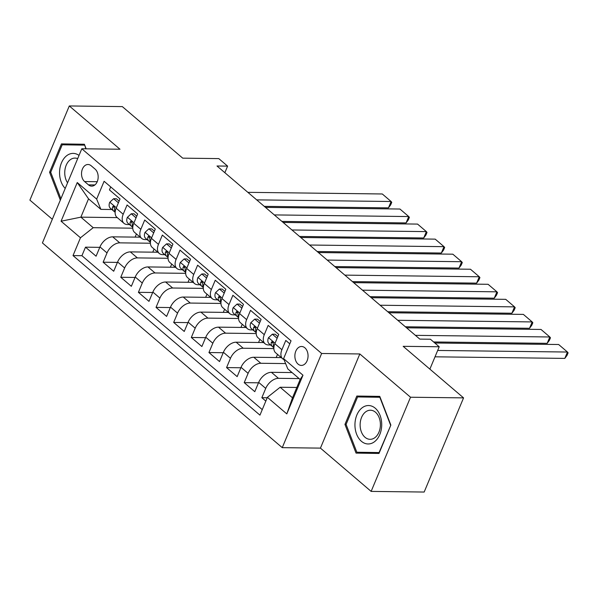 <?xml version="1.0" encoding="UTF-8"?>
<svg xmlns="http://www.w3.org/2000/svg" width="598" height="598" viewBox="0 0 598 598"><rect width="100%" height="100%" fill="white"/><g stroke="black" fill="none" stroke-linecap="round" stroke-linejoin="round"><path stroke-width="0.9" d="M304.868 347.804A9.463 6.593 -89.3 0 0 301.579 346.489A9.463 6.593 -89.3 0 0 295.128 353.418A9.463 6.593 -89.3 0 0 298.058 364.092A9.463 6.593 -89.3 0 0 301.347 365.415A9.463 6.593 -89.3 0 0 307.798 358.486A9.463 6.593 -89.3 0 0 304.868 347.804M371.134 491.399L424.169 492.042L463.562 397.879L410.527 397.229L359.824 353.956L321.642 353.485L282.249 447.655L320.438 448.119L371.134 491.399L410.527 397.229M321.642 353.485L81.806 148.767L42.413 242.938L282.249 447.655M81.806 148.767L119.989 149.231L69.293 105.958L29.9 200.121L52.318 219.257M69.293 105.958L122.328 106.601L182.726 158.164L218.786 158.597L227.606 166.124L216.999 165.997L419.803 339.103L430.411 339.23L439.224 346.758L403.164 346.324L463.562 397.879M289.783 343.835L285.799 340.434L281.912 349.725L274.856 343.708A11.825 7.34 130.5 0 0 275.663 352.805L282.719 358.822A11.825 7.34 -49.5 0 1 281.912 349.725M274.856 343.708L278.743 334.417L268.166 325.387L264.279 334.671L257.222 328.653A11.825 7.34 130.5 0 0 258.03 337.75L265.086 343.775A11.825 7.34 -49.5 0 1 264.279 334.671M257.222 328.653L261.109 319.362L250.532 310.332L246.645 319.624L239.589 313.599A11.825 7.34 130.5 0 0 240.396 322.696L247.452 328.721A11.825 7.34 -49.5 0 1 246.645 319.624M239.589 313.599L243.476 304.307L232.891 295.277L229.012 304.569L221.955 298.544A11.825 7.34 130.5 0 0 222.762 307.649L229.811 313.666A11.825 7.34 -49.5 0 1 229.012 304.569M221.955 298.544L225.842 289.26L215.258 280.223L211.371 289.514L204.322 283.497A11.825 7.34 130.5 0 0 205.129 292.594L212.178 298.611A11.825 7.34 -49.5 0 1 211.371 289.514M204.322 283.497L208.209 274.205L197.624 265.176L193.737 274.46L186.688 268.442A11.825 7.34 130.5 0 0 187.488 277.539L194.544 283.564A11.825 7.34 -49.5 0 1 193.737 274.46M186.688 268.442L190.568 259.151L179.991 250.121L176.104 259.412L169.047 253.388A11.825 7.34 130.5 0 0 169.854 262.485L176.911 268.509A11.825 7.34 -49.5 0 1 176.104 259.412M169.047 253.388L172.934 244.096L162.357 235.066L158.47 244.358L151.414 238.333A11.825 7.34 130.5 0 0 152.221 247.437L159.277 253.455A11.825 7.34 -49.5 0 1 158.47 244.358M151.414 238.333L155.301 229.049L144.716 220.012L140.836 229.303L133.78 223.278A11.825 7.34 130.5 0 0 134.587 232.383L141.644 238.4A11.825 7.34 -49.5 0 1 140.836 229.303M133.78 223.278L137.667 213.994L127.082 204.965L123.195 214.248A11.825 7.34 130.5 0 0 124.003 223.353A11.825 7.34 130.5 0 0 127.426 224.534L129.489 224.556M140.201 237.174L112.708 236.838A11.825 7.34 130.5 0 0 99.963 246.914L96.076 256.206L85.499 247.168L99.784 247.348M150.412 243.229L119.757 242.855A11.825 7.34 130.5 0 0 107.02 252.932L103.133 262.223L117.417 262.395M103.133 262.223L113.71 271.253L117.597 261.969A11.825 7.34 130.5 0 1 130.342 251.893L157.835 252.221M175.468 267.276L147.975 266.94A11.825 7.34 130.5 0 0 135.23 277.016L131.343 286.307L120.766 277.278L135.051 277.45M193.102 282.331L165.609 281.994A11.825 7.34 130.5 0 0 152.864 292.071L148.984 301.362L138.4 292.332L152.684 292.504M210.735 297.385L183.25 297.049A11.825 7.34 130.5 0 0 170.505 307.125L166.618 316.417L156.033 307.379L170.325 307.559M228.376 312.433L200.883 312.104A11.825 7.34 130.5 0 0 188.138 322.18L184.251 331.464L173.674 322.434L187.959 322.606M246.01 327.487L218.517 327.151A11.825 7.34 130.5 0 0 205.772 337.227L201.885 346.519L191.308 337.489L205.592 337.661M263.643 342.542L236.15 342.206A11.825 7.34 130.5 0 0 223.405 352.282L219.518 361.573L208.941 352.543L223.226 352.715M281.277 357.597L253.784 357.26A11.825 7.34 130.5 0 0 241.039 367.336L237.159 376.628L226.575 367.591L240.859 367.77M292.063 372.561L271.425 372.315A11.825 7.34 130.5 0 0 258.68 382.391L254.793 391.675L244.208 382.645L258.493 382.817M265.086 343.775A11.825 7.34 -49.5 0 0 268.502 344.956L270.573 344.979M247.452 328.721A11.825 7.34 -49.5 0 0 250.868 329.902L252.932 329.932M229.811 313.666A11.825 7.34 -49.5 0 0 233.235 314.854L235.298 314.877M212.178 298.611A11.825 7.34 -49.5 0 0 215.601 299.8L217.665 299.822M194.544 283.564A11.825 7.34 -49.5 0 0 197.968 284.745L200.031 284.768M176.911 268.509A11.825 7.34 -49.5 0 0 180.334 269.691L182.397 269.72M159.277 253.455A11.825 7.34 -49.5 0 0 162.693 254.636L164.764 254.666M141.644 238.4A11.825 7.34 -49.5 0 0 145.06 239.589L147.123 239.611M84.602 181.553L88.482 184.864A9.164 6.384 -89.3 0 0 91.673 186.142A9.164 6.384 -89.3 0 0 97.923 179.43A9.164 6.384 -89.3 0 0 95.082 169.084L91.202 165.773A9.164 6.384 -89.3 0 0 88.018 164.495A9.164 6.384 -89.3 0 0 81.769 171.207A9.164 6.384 -89.3 0 0 84.602 181.553L97.227 181.702M296.81 387.459L280.148 387.257L292.489 397.797L300.159 379.468L287.81 368.929L283.587 358.651L291.039 340.83L104.104 181.276L96.652 199.089L100.883 209.375L111.856 209.509M283.587 358.651L302.984 375.208L286.801 413.891L267.403 397.334L259.951 415.147L73.016 255.585L80.468 237.772L61.071 221.215L77.254 182.532L96.652 199.089M299.12 378.586L278.474 378.332L271.425 372.315M285.612 363.584L260.84 363.278L253.784 357.26M273.854 348.604L243.207 348.23L236.15 342.206M256.221 333.549L225.573 333.176L218.517 327.151M238.587 318.495L207.932 318.121L200.883 312.104M220.954 303.44L190.299 303.066L183.25 297.049M203.32 288.393L172.665 288.019L165.609 281.994M185.679 273.338L155.032 272.965L147.975 266.94M168.045 258.284L137.398 257.91L130.342 251.893M85.499 247.168L81.926 255.697L262.26 409.623M278.474 378.332A11.825 7.34 -49.5 0 0 265.729 388.408L261.842 397.7L265.826 401.101M244.208 382.645L248.095 373.354A11.825 7.34 -49.5 0 1 260.84 363.278M226.575 367.591L230.462 358.307A11.825 7.34 -49.5 0 1 243.207 348.23M208.941 352.543L212.828 343.252A11.825 7.34 -49.5 0 1 225.573 333.176M191.308 337.489L195.195 328.197A11.825 7.34 -49.5 0 1 207.932 318.121M173.674 322.434L177.554 313.143A11.825 7.34 -49.5 0 1 190.299 303.066M156.033 307.379L159.92 298.096A11.825 7.34 -49.5 0 1 172.665 288.019M138.4 292.332L142.287 283.041A11.825 7.34 -49.5 0 1 155.032 272.965M120.766 277.278L124.653 267.986A11.825 7.34 -49.5 0 1 137.398 257.91M110.705 186.905L109.449 189.91L120.034 198.94L116.147 208.231A11.825 7.34 130.5 0 0 116.954 217.328L124.003 223.353M100.883 209.375L88.534 198.835L80.872 217.156L93.213 227.696L80.468 237.772M117.275 217.605L80.872 217.156L61.071 221.215M132.778 228.182L93.213 227.696M429.872 369.123L439.224 346.758M224.855 172.702L227.606 166.124M81.926 255.697L73.016 255.585M135.118 237.107L136.441 233.96M261.842 397.7L267.224 397.767M152.759 252.162L154.075 249.015M170.393 267.216L171.708 264.069M188.026 282.271L189.342 279.124M205.66 297.318L206.975 294.171M223.293 312.373L224.616 309.226M240.934 327.427L242.25 324.28M258.568 342.482L259.883 339.335M276.201 357.529L277.517 354.382M267.403 397.334L280.148 387.257M283.968 359.585A11.825 7.34 -49.5 0 1 282.719 358.822M88.534 198.835L77.254 182.532M302.984 375.208L300.159 379.468M286.801 413.891L292.489 397.797M86.149 148.82L84.385 144.253L61.437 143.901L49.574 172.261L60.331 200.113M359.824 353.956L320.438 448.119M390.853 425.088L379.767 396.384L356.819 396.04L344.956 424.401L356.042 453.105L378.99 453.448L390.853 425.088L379.072 452.559L356.834 452.23L346.093 424.416L357.589 396.937L379.827 397.274L390.569 425.088M70.332 144.036L69.973 144.895M60.914 198.708L50.71 172.276L49.574 172.261M365.722 396.175L365.363 397.035M364.616 452.342L364.952 453.209L379.005 453.426M364.952 453.209L356.042 453.105M346.093 424.408L344.956 424.401M118.419 202.797L113.62 198.708L109.733 202.296A7.834 4.866 130.5 0 0 110.316 208.194A7.834 4.866 130.5 0 0 110.361 208.231L113.627 211.019M247.856 192.339L382.294 193.976L391.114 201.504L388.453 207.865L390.688 204.86L391.75 202.318L391.114 201.504L256.677 199.867M264.279 206.355L388.453 207.865M119.129 201.092L116.378 198.738L113.62 198.708M115.16 212.133A7.834 4.866 -49.5 0 1 114.659 208.874L113.882 206.347L113.112 206.243L112.544 207.065A7.834 4.866 130.5 0 0 113.665 211.057A7.834 4.866 130.5 0 0 113.71 211.087L115.152 212.275M79.026 155.413A19.218 13.388 -89.3 0 0 61.482 162.828A19.218 13.388 -89.3 0 0 65.219 188.415M77.688 158.62A14.554 10.136 -89.3 0 0 75.056 158.089A14.554 10.136 -89.3 0 0 65.586 166.939A14.554 10.136 -89.3 0 0 67.567 182.809M50.71 172.276L62.207 144.798L84.722 145.12L85.858 148.82M62.207 144.798L84.438 145.135M361.865 408.008A19.218 13.388 -89.3 0 0 356.61 434.185A19.218 13.388 -89.3 0 0 374.797 441.496A19.218 13.388 -89.3 0 0 380.051 415.318A19.218 13.388 -89.3 0 0 361.865 408.008M365.371 412.097A14.554 10.136 -89.3 0 0 360.422 428.407A14.554 10.136 -89.3 0 0 370.087 439.321A14.554 10.136 -89.3 0 0 375.163 437.452A14.554 10.136 -89.3 0 0 380.104 421.142A14.554 10.136 -89.3 0 0 370.439 410.221A14.554 10.136 -89.3 0 0 365.371 412.097M357.589 396.937L379.827 397.274M136.052 217.851L131.261 213.763L127.367 217.343A7.834 4.866 130.5 0 0 127.95 223.248A7.834 4.866 130.5 0 0 127.994 223.278L131.261 226.074M265.497 207.394L399.935 209.031L408.748 216.558L406.087 222.919L408.322 219.915L409.383 217.373L408.748 216.558L274.31 214.914M281.912 221.402L406.087 222.919M136.763 216.14L134.019 213.792L131.261 213.763M132.793 227.18A7.834 4.866 -49.5 0 1 132.293 223.921L131.515 221.402L130.745 221.297L130.177 222.12A7.834 4.866 130.5 0 0 131.306 226.104A7.834 4.866 130.5 0 0 131.343 226.141L132.786 227.33M153.686 232.906L148.895 228.81L145 232.398A7.834 4.866 130.5 0 0 145.591 238.296A7.834 4.866 130.5 0 0 145.628 238.333L148.895 241.121M283.131 222.441L417.568 224.086L426.381 231.613L423.72 237.974L425.955 234.969L427.017 232.42L426.381 231.613L291.944 229.968M299.546 236.457L423.72 237.974M154.404 231.194L151.653 228.847L148.895 228.81M150.434 242.235A7.834 4.866 -49.5 0 1 149.934 238.976L149.149 236.457L148.379 236.352L147.818 237.167A7.834 4.866 130.5 0 0 148.939 241.158A7.834 4.866 130.5 0 0 148.977 241.196L150.419 242.377M171.32 247.961L166.528 243.864L162.634 247.452A7.834 4.866 130.5 0 0 163.224 253.35A7.834 4.866 130.5 0 0 163.261 253.388L166.536 256.176M300.764 237.496L435.202 239.133L444.015 246.66L441.354 253.029L443.589 250.024L444.658 247.475L444.015 246.66L309.585 245.023M317.179 251.511L441.354 253.029M172.037 246.249L169.286 243.902L166.528 243.864M168.068 257.29A7.834 4.866 -49.5 0 1 167.567 254.03L166.782 251.511L166.012 251.399L165.452 252.221A7.834 4.866 130.5 0 0 166.573 256.213A7.834 4.866 130.5 0 0 166.618 256.25L168.053 257.432M188.953 263.008L184.162 258.919L180.275 262.507A7.834 4.866 130.5 0 0 180.858 268.405A7.834 4.866 130.5 0 0 180.902 268.442L184.169 271.23M318.398 252.55L452.836 254.187L461.656 261.715L458.995 268.076L461.222 265.071L462.291 262.529L461.656 261.715L327.218 260.078M334.82 266.566L458.995 268.076M189.671 261.304L186.92 258.949L184.162 258.919M185.701 272.344A7.834 4.866 -49.5 0 1 185.201 269.085L184.423 266.559L183.653 266.454L183.085 267.276A7.834 4.866 130.5 0 0 184.206 271.268A7.834 4.866 130.5 0 0 184.251 271.298L185.694 272.486M206.594 278.063L201.795 273.974L197.908 277.554A7.834 4.866 130.5 0 0 198.491 283.459A7.834 4.866 130.5 0 0 198.536 283.489L201.803 286.285M336.031 267.605L470.469 269.242L479.29 276.769L476.628 283.131L478.863 280.126L479.925 277.584L479.29 276.769L344.852 275.125M352.454 281.613L476.628 283.131M207.304 276.351L204.553 274.004L201.795 273.974M203.335 287.391A7.834 4.866 -49.5 0 1 202.834 284.132L202.057 281.613L201.287 281.509L200.719 282.331A7.834 4.866 130.5 0 0 201.84 286.315A7.834 4.866 130.5 0 0 201.885 286.352L203.327 287.541M224.228 293.117L219.436 289.021L215.542 292.609A7.834 4.866 130.5 0 0 216.125 298.514A7.834 4.866 130.5 0 0 216.17 298.544L219.436 301.332M353.672 282.652L488.103 284.297L496.923 291.824L494.262 298.185L496.497 295.18L497.558 292.631L496.923 291.824L362.485 290.18M370.087 296.668L494.262 298.185M224.938 291.405L222.187 289.058L219.436 289.021M220.968 302.446A7.834 4.866 -49.5 0 1 220.468 299.187L219.69 296.668L218.92 296.563L218.352 297.378A7.834 4.866 130.5 0 0 219.481 301.37A7.834 4.866 130.5 0 0 219.518 301.407L220.961 302.588M241.861 308.172L237.07 304.076L233.175 307.664A7.834 4.866 130.5 0 0 233.766 313.561A7.834 4.866 130.5 0 0 233.803 313.599L237.07 316.387M371.306 297.707L505.744 299.344L514.557 306.871L511.895 313.24L514.13 310.235L515.192 307.686L514.557 306.871L380.119 305.234M387.721 311.722L511.895 313.24M242.579 306.46L239.828 304.113L237.07 304.076M238.602 317.501A7.834 4.866 -49.5 0 1 238.109 314.242L237.324 311.722L236.554 311.61L235.986 312.433A7.834 4.866 130.5 0 0 237.114 316.424A7.834 4.866 130.5 0 0 237.152 316.462L238.595 317.643M259.495 323.219L254.703 319.13L250.809 322.718A7.834 4.866 130.5 0 0 251.399 328.616A7.834 4.866 130.5 0 0 251.437 328.653L254.703 331.442M388.939 312.761L523.377 314.399L532.19 321.926L529.529 328.287L531.764 325.282L532.833 322.741L532.19 321.926L397.76 320.289M405.354 326.777L529.529 328.287M260.212 321.515L257.461 319.16L254.703 319.13M256.243 332.555A7.834 4.866 -49.5 0 1 255.742 329.296L254.957 326.777L254.187 326.665L253.627 327.487A7.834 4.866 130.5 0 0 254.748 331.479A7.834 4.866 130.5 0 0 254.793 331.509L256.228 332.697M277.128 338.274L272.337 334.185L268.442 337.765A7.834 4.866 130.5 0 0 269.033 343.671A7.834 4.866 130.5 0 0 269.078 343.701L272.344 346.496M406.573 327.816L541.011 329.453L549.831 336.98L547.17 343.342L549.398 340.337L550.466 337.795L549.831 336.98L415.393 335.343M433.602 341.959L547.17 343.342M277.846 336.562L275.095 334.215L272.337 334.185M273.877 347.602A7.834 4.866 -49.5 0 1 273.376 344.343L272.598 341.824L271.821 341.72L271.26 342.542A7.834 4.866 130.5 0 0 272.382 346.526A7.834 4.866 130.5 0 0 272.426 346.563L273.869 347.752M434.813 342.998L558.644 344.508L567.465 352.035L564.804 358.396L567.039 355.391L568.1 352.842L567.465 352.035L437.684 350.45M435.023 356.812L564.804 358.396M119.757 242.855L112.708 236.838M107.02 252.932L99.963 246.914M265.729 388.408L258.68 382.391M248.095 373.354L241.039 367.336M230.462 358.307L223.405 352.282M212.828 343.252L205.772 337.227M195.195 328.197L188.138 322.18M177.554 313.143L170.505 307.125M159.92 298.096L152.864 292.071M142.287 283.041L135.23 277.016M124.653 267.986L117.597 261.969M123.195 214.248L116.147 208.231M94.895 184.939L88.482 184.864M116.341 207.76L109.83 202.206M114.45 207.087L112.544 207.065M133.974 222.815L127.464 217.253M132.083 222.142L130.177 222.12M151.608 237.869L145.097 232.308M149.724 237.197L147.818 237.167M169.241 252.917L162.731 247.363M167.358 252.244L165.452 252.221M186.882 267.971L180.364 262.417M184.991 267.299L183.085 267.276M204.516 283.026L198.005 277.465M202.625 282.353L200.719 282.331M222.15 298.081L215.639 292.519M220.258 297.408L218.352 297.378M239.783 313.135L233.272 307.574M237.899 312.455L235.986 312.433M257.417 328.182L250.906 322.628M255.533 327.51L253.627 327.487M275.058 343.237L268.539 337.676M273.166 342.564L271.26 342.542M110.316 208.194L113.665 211.057M127.95 223.248L131.306 226.104M145.591 238.296L148.939 241.158M163.224 253.35L166.573 256.213M180.858 268.405L184.206 271.268M198.491 283.459L201.84 286.315M216.125 298.514L219.481 301.37M233.766 313.561L237.114 316.424M251.399 328.616L254.748 331.479M269.033 343.671L272.382 346.526"/></g></svg>

